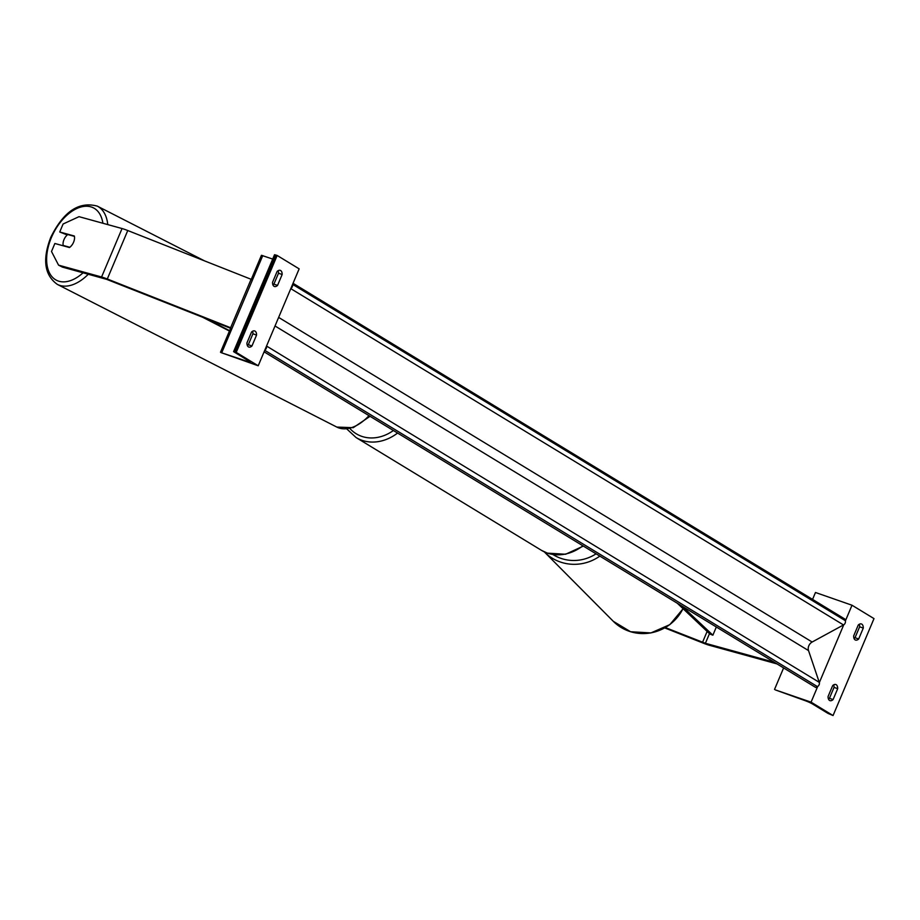 <?xml version="1.0" encoding="UTF-8"?>
<svg xmlns="http://www.w3.org/2000/svg" width="920" height="920" viewBox="0 0 920 920"><rect width="100%" height="100%" fill="white"/><g stroke="black" fill="none" stroke-linecap="round" stroke-linejoin="round"><path stroke-width="1.38" d="M58.558 265.144L51.497 251.482L54.866 243.489L69.471 247.526A8.257 4.899 -63 0 0 73.577 242.224A8.257 4.899 -63 0 0 74.336 236.014L59.731 231.989L63.1 223.997L79.028 216.671L122.049 228.539A10.568 1.035 22.9 0 1 124.602 229.356A10.568 1.035 22.9 0 1 127.765 230.529L251.091 279.277L230.621 327.738L107.295 278.99A10.568 1.035 22.9 0 0 104.132 277.817A10.568 1.035 22.9 0 0 101.579 277L58.558 265.144L62.341 267.076L106.651 279.346L230.598 328.302M67.263 234.956L59.731 231.989M231.552 328.681L230.621 327.738M252.022 280.22L251.091 279.277M256.565 335.075L251.965 345.978A6.612 3.622 -70.8 0 1 248.814 347.058A6.612 3.622 -70.8 0 1 246.939 342.918L251.539 332.016A6.612 3.622 109.2 0 1 254.69 330.947A6.612 3.622 109.2 0 1 255.081 331.131A6.612 3.622 109.2 0 1 256.565 335.075L252.919 333.799A6.612 3.622 -70.8 0 0 252.528 331.269M282.152 274.505A6.612 3.622 109.2 0 0 280.669 270.549A6.612 3.622 109.2 0 0 280.289 270.365A6.612 3.622 109.2 0 0 277.127 271.446L272.527 282.348A6.612 3.622 -70.8 0 0 274.401 286.476A6.612 3.622 -70.8 0 0 277.552 285.407L282.152 274.505L278.507 273.228L273.895 284.13A6.612 3.622 109.2 0 1 272.906 284.878M278.116 270.698A6.612 3.622 -70.8 0 1 278.507 273.228M236.221 352.394L258.209 365.78L220.892 352.555L247.664 361.525A5.945 0.575 -157.1 0 0 250.309 362.123A5.945 0.575 -157.1 0 0 249.527 361.445L233.588 351.647L236.221 352.394L277.161 255.472L299.149 268.847L258.209 365.78M247.319 345.46A6.612 3.622 109.2 0 0 248.308 344.712L252.919 333.799M233.588 351.647L274.539 254.713L277.161 255.472M251.24 279.438L261.441 255.3L272.7 259.06M277.552 285.407L273.895 284.13M251.965 345.978L248.308 344.712M74.416 236.371A8.257 4.899 117 0 1 73.577 242.224A8.257 4.899 117 0 1 69.805 247.273L63.169 245.444A8.257 4.899 117 0 1 63.997 239.591A8.257 4.899 117 0 1 67.769 234.542L74.416 236.371M63.169 245.444L64.607 246.18M664.792 627.934L703.478 643.23A10.568 1.035 -157.1 0 0 706.64 644.403A10.568 1.035 -157.1 0 0 709.193 645.219L776.986 663.906M665.379 627.589L705.398 643.287L774.318 662.285M837.694 688.666L833.094 699.568A6.612 3.622 109.2 0 1 829.943 700.637A6.612 3.622 109.2 0 1 828.069 696.509L832.669 685.607A6.612 3.622 -70.8 0 1 835.82 684.526A6.612 3.622 -70.8 0 1 836.211 684.71A6.612 3.622 -70.8 0 1 837.694 688.666L834.037 687.389A6.612 3.622 109.2 0 0 833.658 684.859M863.282 628.084L858.682 638.986A6.612 3.622 109.2 0 1 855.531 640.067A6.612 3.622 109.2 0 1 853.656 635.927L858.256 625.025A6.612 3.622 -70.8 0 1 861.407 623.956A6.612 3.622 -70.8 0 1 861.798 624.128A6.612 3.622 -70.8 0 1 863.282 628.084L859.636 626.807A6.612 3.622 109.2 0 0 859.245 624.278M833.06 715.542L811.072 702.155L775.318 689.896L804.919 700.58A5.945 0.575 22.9 0 1 812.44 703.938L827.988 713.402L833.06 715.542L874 618.608L852.012 605.233L845.388 620.919M843.755 624.795L819.329 682.606M817.696 686.469L811.072 702.155M833.094 699.568L829.437 698.292A6.612 3.622 -70.8 0 1 828.448 699.039M829.437 698.292L834.037 687.389M859.636 626.807L855.025 637.709A6.612 3.622 -70.8 0 1 854.036 638.457M852.012 605.233L815.476 592.491L812.555 599.403M783.61 667.931L774.525 689.425M858.682 638.986L855.025 637.709M202.664 317.262L229.448 331.05M206.505 318.78L229.597 330.671M716.335 627.003L712.873 635.191L709.895 634.029L677.338 603.279M712.873 635.191L682.226 606.257M264.097 351.842L815.798 687.516L817.443 686.619A3.3 2.748 121.3 0 0 819.26 682.341L808.53 650.589A6.612 5.485 -58.7 0 1 812.153 642.022L843.502 624.944A3.3 2.748 121.3 0 0 845.307 620.655L844.744 618.987L293.043 283.302M292.525 284.533A3.3 2.748 121.3 0 1 290.892 288.408M266.478 346.219A3.3 2.748 121.3 0 1 264.833 350.094M127.765 230.529L107.295 278.99M122.049 228.539L101.579 277M275.862 255.012L234.922 351.946M262.763 255.599L221.823 352.521M248.066 360.559L247.664 361.525M397.566 433.055A43.941 36.512 121.3 0 1 361.916 440.289A43.941 36.512 121.3 0 1 356.086 437.552L346.863 429.007M349.968 428.582A40.641 33.764 -58.7 0 0 361.617 436.31A40.641 33.764 -58.7 0 0 393.392 430.514M583.337 546.089L565.604 554.254L547.434 553.15L541.42 550.309A43.941 36.512 -58.7 0 0 547.25 553.058A43.941 36.512 -58.7 0 0 582.9 545.813M102.89 223.261A40.641 24.115 -63 0 0 80.902 207.023A40.641 24.115 -63 0 0 51.393 237.555A40.641 24.115 -63 0 0 52.164 276.908A40.641 24.115 -63 0 0 83.087 272.791M88.308 274.229A43.941 26.07 117 0 1 57.339 284.395C44.471 275.172 42.262 259.543 50.715 237.475C63.399 211.6 78.924 201.146 97.301 206.126A43.941 26.07 117 0 1 107.755 224.595M57.339 284.395L336.823 427.075A43.941 26.07 -63 0 0 369 415.667M709.481 633.638L705.398 643.287M707.135 631.419L702.546 642.286M683.019 608.649A43.941 42.538 135.2 0 1 613.295 621.31L544.467 552.058A43.941 42.538 -44.8 0 0 599.84 556.117M596.068 553.828A40.641 39.341 135.2 0 1 552.966 554.541M817.443 686.619L264.741 350.324M845.307 620.655L292.606 284.361M843.502 624.944L290.789 288.65M812.153 642.022L278.645 317.411M808.53 650.589L275.022 325.979M819.26 682.341L266.547 346.046M230.77 327.899L220.501 352.222M541.42 550.309L356.086 437.552M97.301 206.126L204.585 260.9M370.047 416.311L353.234 427.697L336.823 427.075M683.1 608.718L669.841 624.634L650.934 632.925L630.568 631.741L613.295 621.31"/></g></svg>
